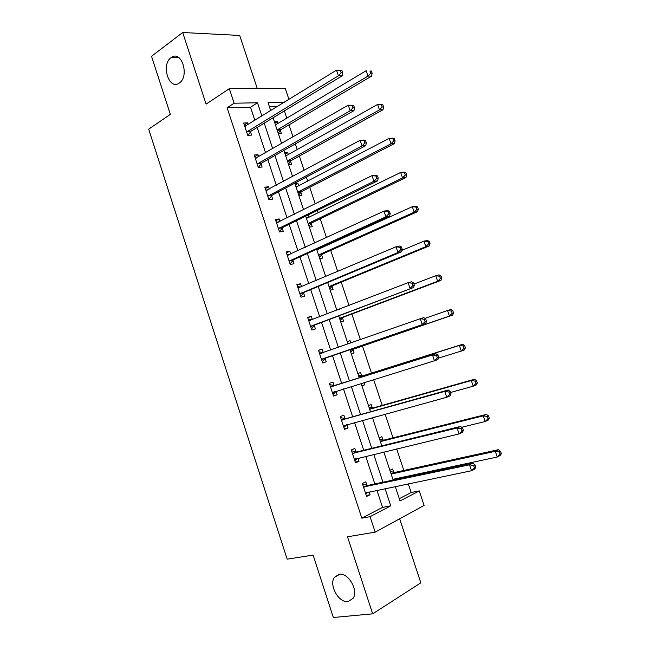 <?xml version="1.0" encoding="UTF-8"?>
<svg xmlns="http://www.w3.org/2000/svg" width="650" height="650" viewBox="0 0 650 650"><rect width="100%" height="100%" fill="white"/><g stroke="black" fill="none" stroke-linecap="round" stroke-linejoin="round"><path stroke-width="0.97" d="M339.162 574.275C348.189 572.358 358.735 590.371 353.113 598.309L348.043 601.575C338.788 603.151 328.664 585.073 334.376 577.363L339.162 574.275M171.08 57.647L171.673 57.249C181.846 50.229 189.67 76.489 179.327 83.005L179.051 83.192C168.886 90.439 160.834 64.545 171.08 57.647M399.303 498.68L411.174 492.505L419.274 490.896L424.109 505.424L375.172 532.139L370.077 516.661L390.756 505.83L385.06 488.605M257.27 88.546L239.704 35.449L182.691 32.5L151.531 56.298L170.349 114.376L148.671 129.147L287.154 559.163L313.121 555.108L333.336 617.5L372.669 613.827L420.834 582.831L399.636 518.781M254.889 120.429L250.518 107.193L227.118 107.746L234.114 103.22L229.328 88.66L285.277 88.441L288.949 99.458M411.174 492.505L408.281 483.803M406.112 477.287L405.86 476.531M403.837 470.438L396.679 448.898M393.006 437.832L385.133 414.156M382.216 405.381L373.644 379.592M371.483 373.076L362.505 346.06M360.392 339.698L351.861 314.031M349.026 305.5L341.258 282.141M337.716 271.464L330.712 250.404M328.762 244.514L328.543 243.88M326.454 237.591L320.214 218.806M318.191 212.721L317.419 210.405M315.258 203.889L309.757 187.346M307.669 181.066L306.345 177.084M304.111 170.349L299.358 156.041M297.204 149.557L295.327 143.926M293.02 136.971L288.998 124.873M286.78 118.194L284.359 110.923M277.42 106.551L269.433 106.746M274.414 121.778L277.42 121.664L278.013 123.435M278.354 133.673L281.352 133.518L280.296 130.317M280.215 130.089L280.077 129.667M284.676 152.75L287.658 152.531L288.324 154.537M288.632 164.702L291.606 164.442L290.542 161.224M294.986 183.861L297.944 183.536L298.683 185.778M298.959 195.861L301.909 195.504L300.836 192.27M309.335 227.167L312.252 226.704L311.179 223.454M309.091 217.165L308.327 214.866M319.759 258.619L322.644 258.042L321.563 254.784M319.54 248.69L319.329 248.056M330.224 290.209L333.084 289.526L331.996 286.252M336.692 309.717L339.584 309.14M340.738 321.945L343.574 321.157L342.477 317.866M347.23 341.543L350.049 340.689L350.829 343.046M351.301 353.819L354.104 352.926L353.007 349.627M357.825 373.514L360.612 372.548L361.709 375.863M361.912 385.848L364.691 384.841L363.943 382.598M368.469 405.624L371.223 404.56L372.328 407.883M372.572 418.015L375.302 416.861M379.153 437.889L381.883 436.711L382.996 440.058M389.894 470.299L392.592 469.007L393.705 472.371M396.045 479.424L395.801 478.676M227.118 107.746L361.839 518.172L382.566 507.382L376.927 490.287M374.831 483.941L365.723 456.332M363.724 450.279L354.575 422.549M352.674 416.78L343.476 388.919M341.673 383.435L332.475 355.558M330.671 350.106L321.563 322.506M319.694 316.826L310.708 289.608M308.766 283.709L299.902 256.864M297.887 250.746L289.152 224.274M287.064 217.937L278.452 191.839M276.283 185.282L267.8 159.551M265.558 152.774L257.189 127.416M248.129 124.589L247.561 122.858L243.685 123.013L247.731 135.306L251.591 135.102L250.502 131.796M250.421 131.568L250.283 131.129M258.708 156.723L258.058 154.741L254.223 155.025L258.286 167.375L262.104 167.042L261.016 163.719M269.344 189.004L268.604 186.769L264.802 187.184L268.889 199.591L272.675 199.127L271.578 195.788M280.028 221.439L279.207 218.944L275.438 219.497L279.541 231.961L283.294 231.359L282.189 228.004M290.761 254.02L289.851 251.266L286.122 251.956L290.241 264.477L293.963 263.746L292.849 260.374M301.543 286.764L300.552 283.749L296.855 284.57L300.991 297.156L304.679 296.278L303.558 292.898M312.374 319.654L311.293 316.379L307.637 317.338L311.797 329.981L315.445 328.965L314.324 325.569M323.213 352.568L322.091 349.156L318.467 350.261L322.652 362.96L326.259 361.806L325.138 358.394M334.067 385.523L332.938 382.094L329.355 383.338L333.556 396.094L337.131 394.802L336.001 391.373M344.971 418.632L343.842 415.188L340.291 416.569L344.508 429.39L348.051 427.96L346.954 424.637M355.932 451.896L354.794 448.435L351.276 449.962L355.517 462.841L359.019 461.264L358.004 458.193M366.941 485.323L365.796 481.845L362.318 483.511L366.584 496.454L370.045 494.739L369.111 491.896M375.172 532.139L347.498 536.794L372.669 613.827M361.839 518.172L370.077 516.661M182.691 32.5L206.099 104.13L229.328 88.66M395.265 486.493L400.059 500.963L419.274 490.896M284.408 102.253L268.052 102.57L270.733 110.671M273.089 117.772L281.621 143.528M283.904 150.41L292.565 176.548M294.767 183.202L303.55 209.714M305.687 216.158L314.6 243.051M316.656 249.267L325.699 276.543M327.681 282.539L336.846 310.204M338.756 315.965L348.051 344.021M349.887 349.554L359.279 377.886M361.124 383.467L370.508 411.775M372.45 417.641L381.786 445.827M383.825 451.986L393.128 480.049M261.918 116.098L257.514 102.773L234.114 103.22M382.947 482.219L373.758 454.407M371.743 448.305L362.505 420.371M360.588 414.562L351.309 386.498M349.481 380.973L340.202 352.893M338.382 347.409L329.192 319.605M327.308 313.885L318.24 286.471M316.274 280.532L307.336 253.492M305.305 247.333L296.489 220.675M294.377 214.289L285.691 188.004M283.506 181.399L274.942 155.496M272.691 148.671L264.249 123.134M250.518 107.193L257.514 102.773M382.566 507.382L390.756 505.83M244.294 124.873L247.561 122.858M274.877 123.183L277.42 121.664M285.082 153.977L287.658 152.531M254.751 156.65L258.058 154.741M295.336 184.909L297.944 183.536M265.257 188.573L268.604 186.769M275.811 220.643L279.207 218.944M286.414 252.858L289.851 251.266M297.066 285.228L300.552 283.749M336.789 310.034L339.527 308.977M307.767 317.752L311.293 316.379M347.271 341.673L350.049 340.689M318.524 350.423L322.091 349.156M361.871 385.71L364.691 384.841M333.491 395.915L337.131 394.802M372.466 417.69L375.318 416.902M344.37 428.959L348.051 427.96M355.29 462.15L359.019 461.264M366.267 495.503L370.045 494.739M247.284 131.276L251.144 131.089L342.192 75.822L338.366 75.782L246.643 131.991M341.144 72.784L338.366 75.782L336.481 70.192L341.916 70.566L340.389 70.541L341.144 72.784L342.672 72.8L341.916 70.566M244.774 126.327L336.481 70.192L340.389 70.541M251.144 131.089L248.137 135.289M244.749 126.246L245.432 126.238M342.192 75.822L342.672 72.8M277.119 129.943L368.006 76.099L366.178 70.696L275.454 124.93M278.224 133.266L280.938 129.626L371.564 76.131L368.006 76.099L370.703 73.198L372.133 73.214L371.394 71.061L369.972 71.037L370.703 73.198M369.972 71.037L371.394 71.061M372.133 73.214L371.564 76.131M257.839 163.353L261.666 163.028L353.941 110.654L350.163 110.776L257.189 164.044M352.958 107.786L350.163 110.776L348.27 105.154L353.706 105.495L352.194 105.536L352.958 107.786L354.469 107.746L353.706 105.495M255.32 158.356L348.27 105.154L352.194 105.536M261.666 163.028L258.448 167.359M255.206 158.031L256.425 158.039M353.941 110.654L354.469 107.746M268.442 195.577L272.236 195.122L365.755 145.665L362.017 145.941L267.784 196.243M364.829 142.968L362.017 145.941L360.116 140.294L363.854 140.043L365.56 140.603L364.065 140.709L364.829 142.968L366.324 142.862L365.56 140.603M265.907 190.531L360.116 140.294L364.065 140.709M272.236 195.122L268.856 199.493M265.72 189.963L267.451 190.019M365.755 145.665L366.324 142.862M286.203 155.732L285.667 155.732M288.438 164.109L291.192 160.558L382.988 109.761L379.462 109.874L377.626 104.447L285.74 155.959M287.406 160.989L379.462 109.874L382.176 106.99L383.589 106.949L382.85 104.78L381.444 104.812L382.176 106.99M381.444 104.812L377.626 104.447L382.85 104.78M383.589 106.949L382.988 109.761M296.928 186.696L295.912 186.664M298.707 195.081L301.494 191.62L394.461 143.561L390.983 143.812L389.131 138.361L296.067 187.127M297.741 192.173L390.983 143.812L393.705 140.944L395.102 140.847L394.363 138.669L392.966 138.759L393.705 140.944M392.966 138.759L389.131 138.361L392.616 138.133L394.363 138.669M395.102 140.847L394.461 143.561M279.102 227.947L282.856 227.362L377.626 180.854L373.937 181.293L278.428 228.597M376.756 178.327L373.937 181.293L372.019 175.614L375.716 175.207L377.471 175.89L375.993 176.061L376.756 178.327L378.235 178.165L377.471 175.89M276.543 222.852L372.019 175.614L375.993 176.061M282.856 227.362L279.427 231.619M276.274 222.04L278.541 222.178M377.626 180.854L378.235 178.165M289.811 260.479L293.532 259.756L389.561 216.222L385.913 216.824L289.128 261.097M388.749 213.874L385.913 216.824L383.988 211.112L387.644 210.543L389.439 211.364L387.977 211.591L388.749 213.874L390.211 213.639L389.439 211.364M287.227 255.328L383.988 211.112L387.977 211.591M293.532 259.756L290.046 263.884M286.877 254.264L289.689 254.516M389.561 216.222L390.211 213.639M300.56 293.158L304.249 292.297L401.554 251.778L397.954 252.533L299.877 293.759M400.806 249.6L397.954 252.533L396.021 246.797L399.628 246.066L401.473 247.016L400.034 247.309L400.806 249.6L402.244 249.307L401.473 247.016M297.968 287.958L396.021 246.797L400.034 247.309M304.249 292.297L300.714 296.311M297.529 286.642L300.901 287.032M401.554 251.778L402.244 249.307M307.718 217.831L306.215 217.742M309.018 226.2L311.846 222.828L405.99 177.523L402.553 177.929L400.692 172.445L306.442 218.432M308.124 223.502L402.553 177.929L405.291 175.069L406.673 174.907L405.925 172.721L404.552 172.876L405.291 175.069M404.552 172.876L400.692 172.445L404.137 172.071L405.925 172.721M406.673 174.907L405.99 177.523M318.565 249.129L317.216 249.015M319.369 257.457L322.246 254.182L417.576 211.648L414.188 212.209L412.319 206.7L316.859 249.876M318.549 254.971L414.188 212.209L416.934 209.365L418.299 209.146L417.552 206.944L416.187 207.155L416.934 209.365M416.187 207.155L412.319 206.7L415.716 206.172L417.552 206.944M418.299 209.146L417.576 211.648M329.777 288.852L332.686 285.667L429.227 245.952L425.872 246.659L423.995 241.126L401.96 250.323M329.022 286.585L425.872 246.659L428.642 243.823L429.983 243.547L429.227 241.337L427.887 241.613L428.642 243.823M427.887 241.613L423.995 241.126L427.359 240.443L429.227 241.337M429.983 243.547L429.227 245.952M311.374 325.991L413.611 287.511L310.676 326.568M315.023 324.992L310.854 326.357L314.502 325.358L311.431 328.884M412.921 285.521L410.053 288.429L408.111 282.669L411.678 281.767L413.562 282.848L412.141 283.205L412.921 285.521L414.342 285.155L413.562 282.848M308.758 320.743L408.111 282.669L412.141 283.205M308.238 319.166L312.171 319.735M413.611 287.511L414.342 285.155M340.226 320.393L343.176 317.306L440.927 280.418L437.621 281.279L435.736 275.722L413.977 284.058M339.544 318.346L437.621 281.279L440.399 278.46L441.724 278.119L440.968 275.901L439.644 276.234L440.399 278.46M439.644 276.234L435.736 275.722L439.051 274.885L440.968 275.901M441.724 278.119L440.927 280.418M322.229 358.979L425.726 323.424L321.523 359.531M425.1 321.612L422.224 324.512L420.266 318.719L423.784 317.655L425.726 318.866L424.32 319.296L425.1 321.612L426.506 321.181L425.726 318.866M319.597 353.681L420.266 318.719L424.32 319.296M325.845 357.841L322.205 361.603M318.988 351.845L323.513 352.617L319.865 353.73M425.726 323.424L426.506 321.181M349.082 343.663L347.872 343.468M350.724 352.072L353.714 349.082L452.692 315.063L449.426 316.071L447.525 310.489L424.938 318.378M350.114 350.244L449.426 316.071L452.221 313.276L453.529 312.869L452.766 310.635L451.457 311.033L452.221 313.276M451.457 311.033L447.525 310.489L450.799 309.498L452.766 310.635M453.529 312.869L452.692 315.063M438.726 357.402L437.946 355.079L436.556 355.574L437.344 357.906L438.726 357.402L437.913 359.531L434.452 360.783L332.418 392.649M437.344 357.906L434.452 360.783L432.486 354.965L435.955 353.73L334.969 385.548L329.794 384.678M330.484 386.774L432.486 354.965L436.556 355.574M332.605 392.454L336.172 391.186L333.019 394.485M437.946 355.079L435.955 353.73M438.449 358.134L461.289 351.041L459.379 345.426L462.613 344.281L362.602 375.879L358.402 375.253M361.27 383.898L361.936 383.216M463.336 346.011L464.1 348.254L465.384 347.791L464.628 345.548L463.336 346.011L459.379 345.426L359.019 377.106M465.384 347.791L464.514 349.871L461.289 351.041L464.1 348.254M462.613 344.281L464.628 345.548M451.019 393.811L450.231 391.471L448.858 392.031L449.654 394.379L451.019 393.811L450.157 395.817L446.737 397.248L343.371 425.929M449.654 394.379L446.737 397.248L444.762 391.389L448.191 389.992L345.889 418.681L340.649 417.666M341.429 420.022L444.762 391.389L448.858 392.031M346.718 424.702L343.891 427.521M450.231 391.471L448.191 389.992M450.564 392.478L473.216 386.189L471.299 380.543L474.484 379.243L373.23 407.924L368.981 407.184M475.272 381.16L476.036 383.419L477.311 382.891L476.539 380.632L475.272 381.16L471.299 380.543L369.679 409.273M477.311 382.891L476.393 384.865L473.216 386.189L476.036 383.419M474.484 379.243L476.539 380.632M463.369 430.406L462.573 428.058L461.232 428.691L462.02 431.048L463.369 430.406L462.467 432.299L459.095 433.899L354.372 459.363M462.02 431.048L459.095 433.899L457.113 428.009L460.484 426.441L356.85 451.969L351.561 450.808M352.422 453.432L457.113 428.009L461.232 428.691M357.289 458.364L354.819 460.712M462.573 428.058L460.484 426.441M461.598 427.302L485.192 421.509L483.275 415.838L486.411 414.375L383.906 440.115L379.608 439.262M487.264 416.479L488.036 418.754L489.288 418.161L488.516 415.894L487.264 416.479L483.275 415.838L380.388 441.594M489.288 418.161L488.329 420.022L485.192 421.509L488.036 418.754M486.411 414.375L488.516 415.894M475.784 467.196L474.988 464.831L473.663 465.538L474.459 467.902L475.784 467.196L474.833 468.967L471.518 470.738L365.43 492.96M474.459 467.902L471.518 470.738L469.519 464.823L472.851 463.076L367.876 485.42L362.513 484.104M363.472 487.004L469.519 464.823L473.663 465.538M367.908 492.148L365.787 494.057M474.988 464.831L472.851 463.076M392.884 479.326L497.242 457.015L495.308 451.311L498.404 449.686L394.631 472.461L390.293 471.486M393.526 479.96L394.704 478.912M499.322 451.986L500.094 454.269L501.329 453.611L500.557 451.336L499.322 451.986L495.308 451.311L391.146 474.061M501.329 453.611L500.329 455.366L497.242 457.015L500.094 454.269M498.404 449.686L500.557 451.336M246.805 131.747L250.664 131.552M280.459 130.081L277.217 130.236M280.938 129.626L277.314 129.805M257.359 163.8L261.186 163.483M267.954 196.007L271.749 195.553M290.713 160.989L287.495 161.265M291.192 160.558L287.609 160.859M301.007 192.043L297.822 192.424M301.494 191.62L297.944 192.051M276.794 222.869L277.282 222.796M278.606 228.369L282.36 227.776M287.487 255.352L288.129 255.239M289.307 260.877L293.028 260.154M298.228 287.991L299.106 287.796M300.056 293.54L303.737 292.679M311.35 223.234L308.197 223.73M311.846 222.828L308.327 223.381M321.742 254.572L318.614 255.174M322.246 254.182L318.752 254.857M332.174 286.049L329.087 286.764M332.686 285.667L329.233 286.471M309.018 320.783L310.448 320.401M342.664 317.663L339.601 318.5L342.68 317.639M343.176 317.306L339.755 318.24M321.701 359.328L325.317 358.191M353.194 349.424L350.163 350.382M353.714 349.082L350.326 350.147M330.752 386.831L334.336 385.572M331.386 386.799L334.969 385.548M362.602 375.879L359.247 377.057M361.977 375.911L358.971 376.967M341.697 420.087L345.248 418.689M342.339 420.079L345.889 418.681M343.558 425.742L344.898 425.206M373.23 407.924L369.907 409.232M372.596 407.94L369.623 409.11M352.698 453.505L356.208 451.969M353.348 453.513L356.85 451.969M354.567 459.184L355.387 458.819M383.906 440.115L380.624 441.561M383.264 440.115L380.323 441.407M363.748 487.077L367.217 485.396M364.398 487.102L367.876 485.42M365.625 492.781L366.21 492.497M394.631 472.461L391.381 474.037M393.981 472.444L391.072 473.85M171.673 57.249L178.514 57.436M334.376 577.363L339.893 574.21M247.179 131.349L251.038 131.162M280.832 129.691L277.209 129.87M257.66 163.467L261.495 163.15M268.206 195.739L271.993 195.284M291.021 160.672L287.43 160.972M301.251 191.782L297.749 192.205M278.793 228.158L282.547 227.573M289.437 260.731L293.158 260.008M300.129 293.459L303.818 292.598M311.537 223.039L308.141 223.568M321.872 254.434L318.581 255.068M332.248 285.967L329.062 286.707"/></g></svg>
